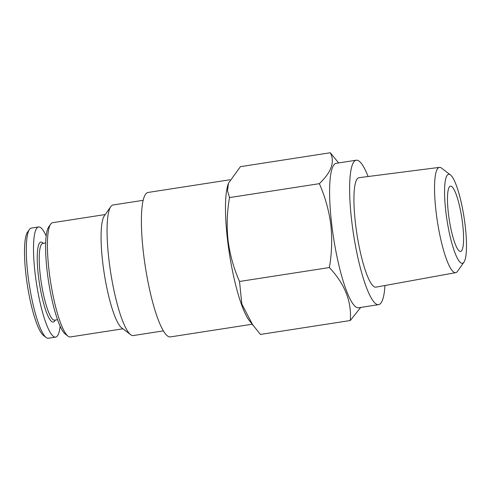 <?xml version="1.0" encoding="UTF-8"?>
<svg xmlns="http://www.w3.org/2000/svg" width="491" height="491" viewBox="0 0 491 491"><rect width="100%" height="100%" fill="white"/><g stroke="black" fill="none" stroke-linecap="round" stroke-linejoin="round"><path stroke-width="0.74" d="M45.675 242.996L42.748 243.45A38.814 7.457 81.2 0 0 40.372 276.046A38.814 7.457 81.2 0 0 54.63 320.157L57.557 319.702M43.472 243.333L42.514 242.603A40.465 7.77 81.2 0 0 38.421 276.052A40.465 7.77 81.2 0 0 54.661 321.034L55.354 320.046M46.172 236.011A55.741 10.704 81.2 0 0 38.556 226.965L31.344 228.082A55.741 10.704 81.2 0 0 29.442 229.469A55.741 10.704 81.2 0 0 27.938 274.899A55.741 10.704 81.2 0 0 46.172 337.507A55.741 10.704 81.2 0 0 48.413 338.25L55.618 337.133A55.741 10.704 81.2 0 0 60.148 326.208M38.556 226.965A55.741 10.704 81.2 0 0 35.149 273.782A55.741 10.704 81.2 0 0 55.618 337.133M29.442 229.469L27.502 232.225A53.261 10.231 81.2 0 0 26.066 275.641A53.261 10.231 81.2 0 0 43.49 335.463L46.172 337.507M105.227 214.549L52.654 222.693A57.803 11.103 81.2 0 0 50.677 224.129L48.738 226.891A55.33 10.624 81.2 0 0 47.246 271.983A55.33 10.624 81.2 0 0 65.346 334.125L68.034 336.169A57.803 11.103 81.2 0 0 70.348 336.943L122.922 328.798M50.677 224.129A57.803 11.103 81.2 0 0 49.118 271.247A57.803 11.103 81.2 0 0 68.034 336.169M143.163 200.316L113.053 204.98A66.064 12.686 81.2 0 0 110.794 206.625L104.338 215.819A57.803 11.103 81.2 0 0 102.779 262.93A57.803 11.103 81.2 0 0 121.688 327.859L130.631 334.666A66.064 12.686 81.2 0 0 133.282 335.549L163.386 330.885M110.794 206.625A66.064 12.686 81.2 0 0 109.02 260.469A66.064 12.686 81.2 0 0 130.631 334.666M462.602 223.681A33.032 6.346 81.2 0 0 450.474 186.138A33.032 6.346 81.2 0 0 448.455 213.886A33.032 6.346 81.2 0 0 460.583 251.423A33.032 6.346 81.2 0 0 462.602 223.681M450.443 174.906L441.501 168.094A53.267 10.231 81.2 0 0 439.414 167.376A53.267 10.231 81.2 0 0 436.112 212.124A53.267 10.231 81.2 0 0 455.722 272.652A53.267 10.231 81.2 0 0 457.495 271.339L463.958 262.139A45.006 8.642 81.2 0 0 465.167 225.455A45.006 8.642 81.2 0 0 450.443 174.906A45.006 8.642 81.2 0 0 445.889 212.106A45.006 8.642 81.2 0 0 463.958 262.139M439.414 167.376L359.007 177.687A55.385 10.636 81.2 0 0 355.57 224.215A55.385 10.636 81.2 0 0 375.965 287.149L455.722 272.652M330.277 152.75L240.424 166.664L228.505 183.192L228.07 184.438A73.085 14.036 81.2 0 0 227.646 240.817A73.085 14.036 81.2 0 0 249.121 320.328L260.433 334.439L350.286 320.519C351.783 301.597 344.811 283.945 329.363 267.558C331.848 253.35 332.327 239.037 330.799 224.614C328.945 210.43 325.134 196.787 319.359 183.671C331.45 172.077 335.089 161.772 330.277 152.75L338.649 162.932M228.505 183.192L227.511 190.704L229.512 197.591C227.02 211.983 226.541 226.296 228.076 240.529C229.978 254.89 233.79 268.54 239.516 281.472L241.854 304.07L253.135 325.68M230.021 179.761L148.018 192.46A73.085 14.036 81.2 0 0 143.556 253.847A73.085 14.036 81.2 0 0 170.395 336.906L252.061 324.256M368.097 176.527A73.085 14.036 81.2 0 0 356.245 160.207L336.225 163.307A73.085 14.036 81.2 0 0 331.756 224.694A73.085 14.036 81.2 0 0 358.596 307.753L378.622 304.647A73.085 14.036 81.2 0 0 384.975 285.51M360.689 307.427L350.286 320.519M356.245 160.207A73.085 14.036 81.2 0 0 351.783 221.588A73.085 14.036 81.2 0 0 378.622 304.647M239.516 281.472L329.363 267.558M229.512 197.591L319.359 183.671"/></g></svg>
